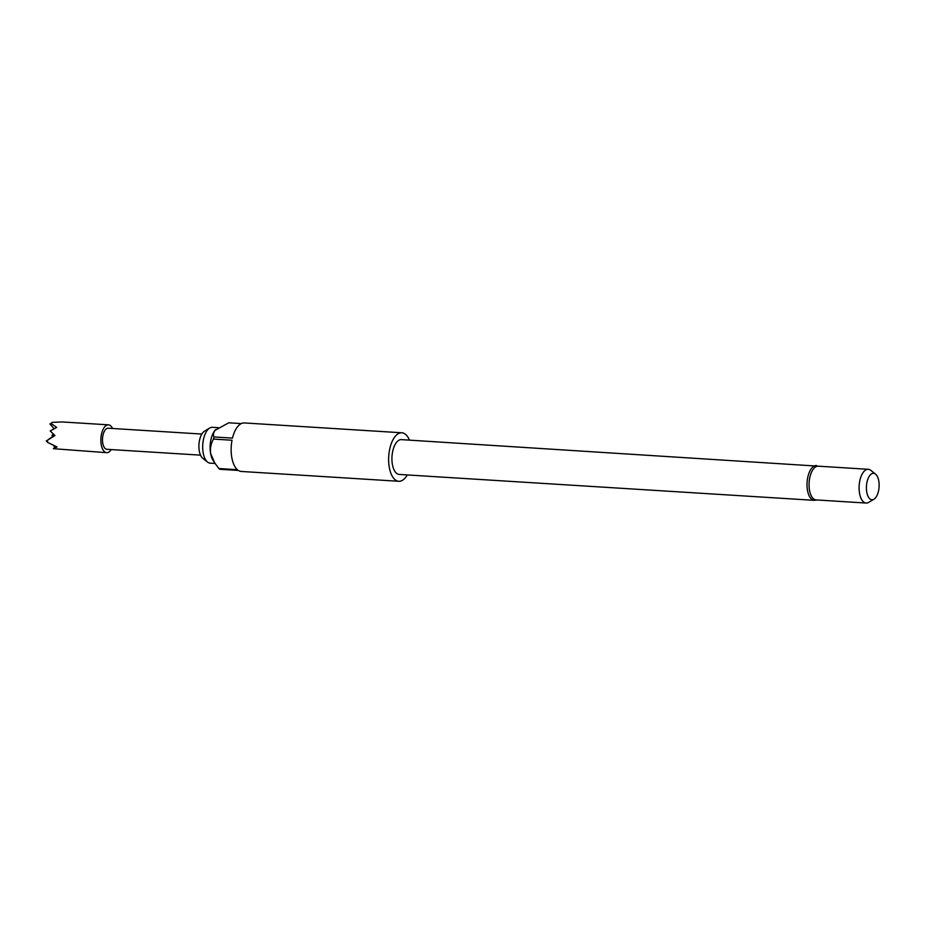 <?xml version="1.0" encoding="UTF-8"?>
<svg xmlns="http://www.w3.org/2000/svg" width="925" height="925" viewBox="0 0 925 925"><rect width="100%" height="100%" fill="white"/><g stroke="black" fill="none" stroke-linecap="round" stroke-linejoin="round"><path stroke-width="1.39" d="M215.086 463.46L210.206 463.159A17.957 8.579 -86.4 0 1 207.57 462.084L202.772 458.303A14.303 6.833 -86.4 0 1 199.303 451.065A14.303 6.833 -86.4 0 1 204.471 431.2L209.698 428.044A17.957 8.579 -86.4 0 1 212.438 427.315L218.231 427.674M207.57 462.084A17.957 8.579 -86.4 0 1 203.199 452.996A17.957 8.579 -86.4 0 1 209.698 428.044M873.963 499.199L868.737 502.344A16.904 8.071 -86.4 0 1 866.158 503.05L816.128 499.916A16.904 8.071 -86.4 0 1 809.537 490.354A16.904 8.071 -86.4 0 1 818.232 466.177L868.263 469.299A16.904 8.071 -86.4 0 1 870.737 470.316L875.524 474.097A13.239 6.325 93.6 0 0 868.494 477.647A13.239 6.325 93.6 0 0 866.783 492.239A13.239 6.325 93.6 0 0 873.963 499.199A13.239 6.325 93.6 0 0 878.75 480.803A13.239 6.325 93.6 0 0 875.524 474.097M866.158 503.05A16.904 8.071 -86.4 0 1 859.568 493.476A16.904 8.071 -86.4 0 1 868.263 469.299M816.474 465.541A17.436 8.325 -86.4 0 0 807.513 490.47A17.436 8.325 -86.4 0 0 814.301 500.333L399.218 474.433A17.436 8.325 -86.4 0 1 392.42 464.558A17.436 8.325 -86.4 0 1 401.392 439.629L819.168 466.235M407.289 474.93A24.293 11.609 -86.4 0 1 398.791 481.278A24.293 11.609 -86.4 0 1 389.321 467.53A24.293 11.609 -86.4 0 1 401.82 432.784A24.293 11.609 -86.4 0 1 409.463 440.138M401.82 432.784L244.327 422.945A24.293 11.609 93.6 0 0 232.487 438.103L213.952 436.947A24.293 11.609 93.6 0 0 213.49 439.074L232.025 440.231A24.293 11.609 93.6 0 0 231.84 457.702A24.293 11.609 93.6 0 0 237.378 469.692L218.843 468.536A24.293 11.609 93.6 0 0 219.826 469.287L238.361 470.443A24.293 11.609 93.6 0 0 241.298 471.449L398.791 481.278M213.49 439.074C211.027 443.26 210.067 448.058 210.611 453.458L214.681 462.835L213.143 460.453A17.957 8.579 -86.4 0 1 210.611 453.458A17.957 8.579 -86.4 0 1 215.016 430.356A17.957 8.579 -86.4 0 1 215.294 430.044M111.243 449.573A13.944 6.66 -86.4 0 1 109.844 451.308A13.944 6.66 -86.4 0 1 106.699 452.672A13.944 6.66 -86.4 0 1 100.894 441.641A13.944 6.66 -86.4 0 1 105.277 426.205A13.944 6.66 -86.4 0 1 108.433 424.841A13.944 6.66 -86.4 0 1 112.561 428.483M62.195 421.95L52.101 422.378L51.002 423.419L56.714 427.442L50.193 430.934L54.957 435.548L47.348 440.312L47.742 442.497L57.026 446.96L53.419 448.694L106.699 452.672M200.505 455.146L106.907 449.307A10.568 5.041 -86.4 0 1 102.513 440.947A10.568 5.041 -86.4 0 1 105.832 429.246A10.568 5.041 -86.4 0 1 108.225 428.217L201.823 434.056M54.471 435.143L47.348 440.312M47.742 442.497L46.25 440.762M52.101 422.378L51.002 423.419M54.899 447.677L54.055 446.706L55.246 446.208M56.344 446.683L53.419 448.694M53.477 434.264L51.985 435.293L53.789 434.542M52.818 436.265L51.985 435.293M54.957 446.081L54.055 446.706M54.043 428.68L49.904 423.881M215.016 430.356L228.752 422.806L241.286 423.592M214.681 462.835L218.843 468.536M215.791 429.535C213.502 432.16 212.889 434.634 213.952 436.947M814.301 500.333L817.064 499.974M108.433 424.841L62.38 421.962"/></g></svg>
